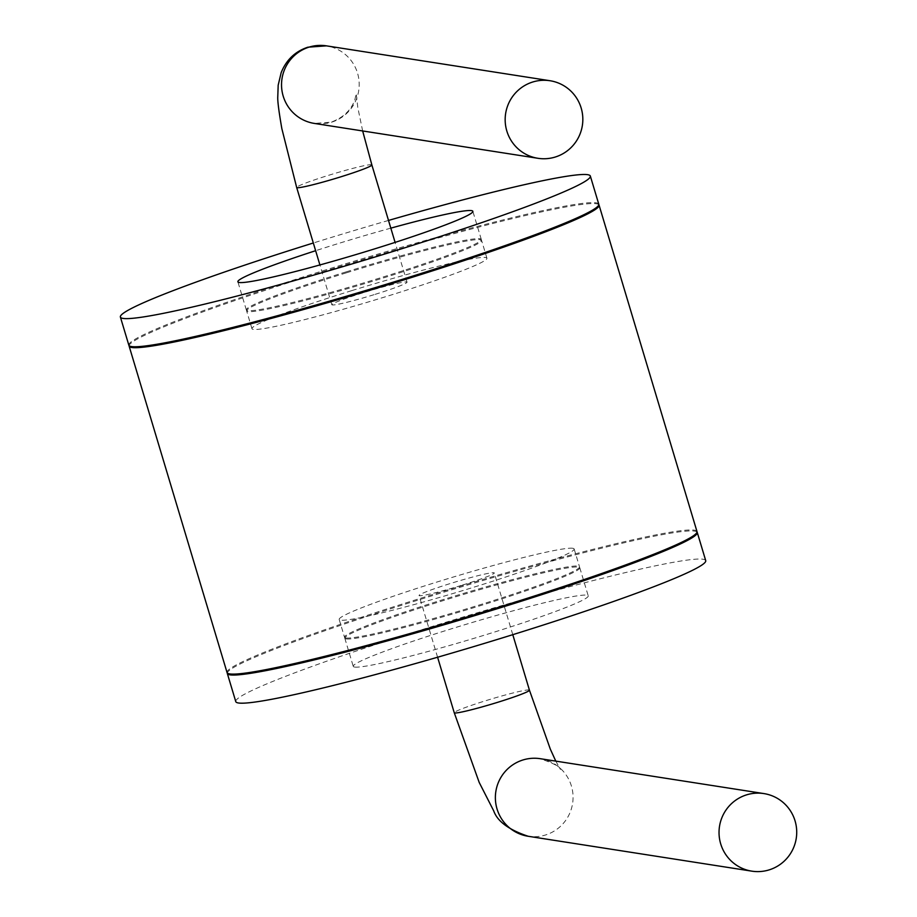 <?xml version="1.0" encoding="UTF-8"?>
<svg xmlns="http://www.w3.org/2000/svg" width="917" height="917" viewBox="0 0 917 917"><rect width="100%" height="100%" fill="white"/><g stroke="black" fill="none" stroke-linecap="round" stroke-linejoin="round"><path stroke-width="0.69" stroke-dasharray="4.58 3.44" d="M705.712 560.619A245.32 15.692 -16.7 0 0 435.128 625.566A245.32 15.692 -16.7 0 0 235.772 701.608M354.592 667.049A122.66 7.84 163.3 0 1 353.251 666.361A122.66 7.84 163.3 0 1 460.689 625.956A122.66 7.84 163.3 0 1 586.891 595.19A122.66 7.84 163.3 0 1 588.233 595.867A122.66 7.84 163.3 0 1 480.795 636.272A122.66 7.84 163.3 0 1 354.592 667.049M697.012 532.055A245.32 15.692 -16.7 0 0 426.692 597.426A245.32 15.692 -16.7 0 0 227.301 672.975M346.145 638.908A122.66 7.84 163.3 0 1 344.815 638.221A122.66 7.84 163.3 0 1 452.253 597.827A122.66 7.84 163.3 0 1 578.455 567.05A122.66 7.84 163.3 0 1 579.785 567.726A122.66 7.84 163.3 0 1 472.347 608.131A122.66 7.84 163.3 0 1 346.145 638.908M388.51 220.435A245.32 15.692 -16.7 0 0 319.758 240.999A245.32 15.692 -16.7 0 0 313.316 242.994M390.825 228.15A122.66 7.84 -16.7 0 0 337.559 243.773A122.66 7.84 -16.7 0 0 315.631 250.708M128.839 345.182A245.32 15.692 163.3 0 1 328.194 269.139A245.32 15.692 163.3 0 1 598.778 204.193M346.007 271.913A122.66 7.84 -16.7 0 0 246.329 309.935A122.66 7.84 -16.7 0 0 381.61 277.473A122.66 7.84 -16.7 0 0 481.299 239.44A122.66 7.84 -16.7 0 0 346.007 271.913M462.374 585.103A39.248 2.51 -16.7 0 0 494.263 572.942A39.248 2.51 -16.7 0 0 450.969 583.327A39.248 2.51 -16.7 0 0 419.08 595.5A39.248 2.51 -16.7 0 0 462.374 585.103M375.133 294.346A39.248 2.51 -16.7 0 0 407.033 282.172A39.248 2.51 -16.7 0 0 363.74 292.557A39.248 2.51 -16.7 0 0 331.839 304.731A39.248 2.51 -16.7 0 0 375.133 294.346M572.827 548.286A122.66 7.84 -16.7 0 0 446.625 579.063A122.66 7.84 -16.7 0 0 339.187 619.468A122.66 7.84 -16.7 0 0 340.516 620.156A122.66 7.84 -16.7 0 0 466.719 589.379A122.66 7.84 -16.7 0 0 574.157 548.974A122.66 7.84 -16.7 0 0 572.827 548.286M345.869 637.968A122.66 7.84 163.3 0 1 344.528 637.292A122.66 7.84 163.3 0 1 451.966 596.887A122.66 7.84 163.3 0 1 578.168 566.11A122.66 7.84 163.3 0 1 579.51 566.798A122.66 7.84 163.3 0 1 472.072 607.203A122.66 7.84 163.3 0 1 345.869 637.968M227.049 672.539A245.32 15.692 163.3 0 1 426.405 596.486A245.32 15.692 163.3 0 1 696.989 531.551M598.812 204.697A245.32 15.692 -16.7 0 0 328.481 270.079A245.32 15.692 -16.7 0 0 129.091 345.617M346.282 272.853A122.66 7.84 -16.7 0 0 246.604 310.874A122.66 7.84 -16.7 0 0 381.896 278.413A122.66 7.84 -16.7 0 0 481.574 240.38A122.66 7.84 -16.7 0 0 346.282 272.853M351.635 290.678A122.66 7.84 -16.7 0 0 251.957 328.699A122.66 7.84 -16.7 0 0 387.238 296.225A122.66 7.84 -16.7 0 0 486.927 258.204A122.66 7.84 -16.7 0 0 351.635 290.678M362.662 130.959L357.79 107.484L356.22 93.534L354.868 99.666C351.177 110.2 343.256 117.697 331.106 122.179L314.313 123.417A39.248 38.823 98.9 0 0 359.109 81.808A39.248 38.823 98.9 0 0 326.418 45.85M371.855 164.922A39.248 2.51 -16.7 0 0 328.561 175.319A39.248 2.51 -16.7 0 0 296.672 187.481M529.441 690.18A39.248 2.51 -16.7 0 0 486.148 700.577A39.248 2.51 -16.7 0 0 454.247 712.738M555.794 761.121L560.402 769.397C560.78 767.128 554.074 763.563 540.285 758.703A39.248 38.823 -81.1 0 1 545.489 834.997A39.248 38.823 -81.1 0 1 528.181 836.27M344.815 638.221L353.251 666.361M579.785 567.726L588.233 595.867M246.329 309.935L237.881 281.806M481.299 239.44L472.851 211.311M512.786 634.679L494.263 572.942M407.033 282.172L395.101 242.397M437.592 657.237L419.08 595.5M331.839 304.731L319.907 264.956M339.187 619.468L344.528 637.292M251.957 328.699L246.604 310.874M486.927 258.204L481.574 240.38M574.157 548.974L579.51 566.798"/><path stroke-width="1.38" d="M227.301 672.975A245.32 15.692 -16.7 0 0 227.324 673.479L235.772 701.608A245.32 15.692 -16.7 0 0 506.356 636.673A245.32 15.692 -16.7 0 0 705.712 560.619L697.275 532.479A245.32 15.692 -16.7 0 0 697.012 532.055M227.324 673.479A245.32 15.692 -16.7 0 0 497.908 608.533A245.32 15.692 -16.7 0 0 697.275 532.479M313.316 242.994A245.32 15.692 -16.7 0 0 120.391 317.053A245.32 15.692 -16.7 0 0 390.974 252.106A245.32 15.692 -16.7 0 0 590.342 176.064A245.32 15.692 -16.7 0 0 388.51 220.435M315.631 250.708A122.66 7.84 -16.7 0 0 237.881 281.806A122.66 7.84 -16.7 0 0 373.173 249.332A122.66 7.84 -16.7 0 0 472.851 211.311A122.66 7.84 -16.7 0 0 390.825 228.15M590.342 176.064L598.778 204.193A245.32 15.692 163.3 0 1 399.422 280.247A245.32 15.692 163.3 0 1 128.839 345.182L120.391 317.053M769.122 869.889A39.248 38.823 -81.1 0 1 719.123 835.192A39.248 38.823 -81.1 0 1 763.907 793.583A39.248 38.823 -81.1 0 1 769.122 869.889M599.065 205.133L696.989 531.551A245.32 15.692 163.3 0 1 497.633 607.593A245.32 15.692 163.3 0 1 227.049 672.539L129.125 346.122A245.32 15.692 -16.7 0 0 399.697 281.187A245.32 15.692 -16.7 0 0 599.065 205.133A245.32 15.692 -16.7 0 0 598.812 204.697M532.743 82.003A39.248 38.823 98.9 0 0 537.947 158.297A39.248 38.823 98.9 0 0 582.742 116.688A39.248 38.823 98.9 0 0 532.743 82.003M319.907 264.956L296.672 187.481L281.84 128.621C278.871 111.542 277.519 100.985 277.771 96.927L278.183 85.189L281.175 72.626C286.345 59.846 295.251 51.363 307.906 47.191L326.418 45.85A39.248 38.823 98.9 0 0 281.622 87.459A39.248 38.823 98.9 0 0 314.313 123.417L537.947 158.297M296.672 187.481A39.248 2.51 -16.7 0 0 339.955 177.096A39.248 2.51 -16.7 0 0 371.855 164.922L362.662 130.959M437.592 657.237L454.247 712.738A39.248 2.51 -16.7 0 0 497.541 702.353A39.248 2.51 -16.7 0 0 529.441 690.18L512.786 634.679M454.247 712.738L479.213 782.465L493.701 810.846C497.392 821.38 508.889 829.851 528.181 836.27A39.248 38.823 -81.1 0 1 522.977 759.964A39.248 38.823 -81.1 0 1 540.285 758.703L763.907 793.583M395.101 242.397L371.855 164.922M751.814 871.15L528.181 836.27M529.441 690.18L550.349 749.189L555.794 761.121M326.418 45.85L550.04 80.73"/></g></svg>
